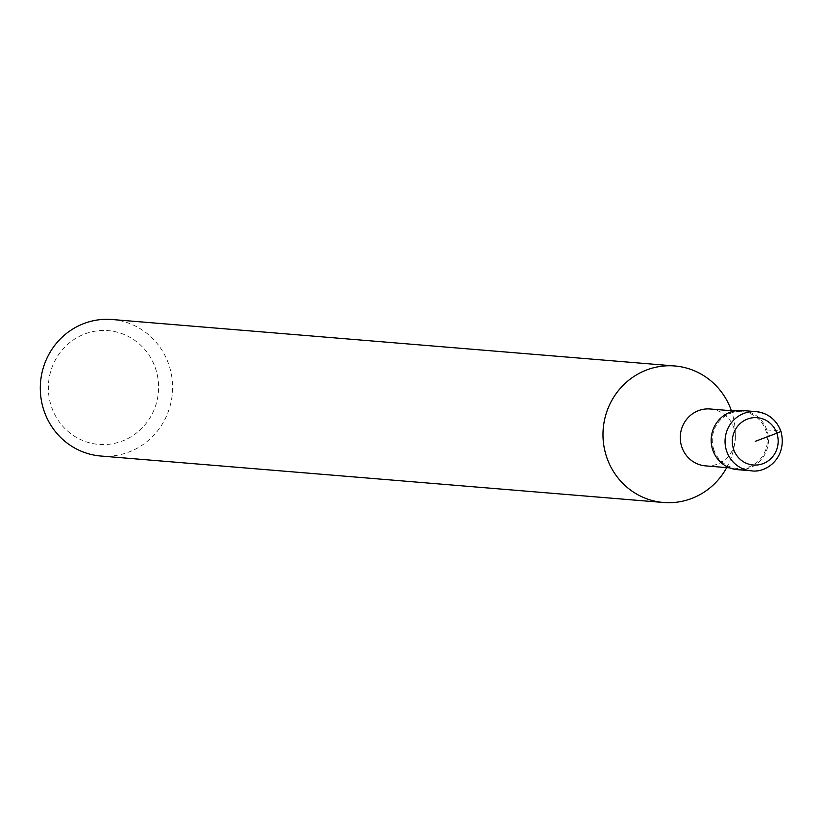 <?xml version="1.0" encoding="UTF-8"?>
<svg xmlns="http://www.w3.org/2000/svg" width="822" height="822" viewBox="0 0 822 822"><rect width="100%" height="100%" fill="white"/><g stroke="black" fill="none" stroke-linecap="round" stroke-linejoin="round"><path stroke-width="0.62" stroke-dasharray="4.11 3.08" d="M713.886 449.84A28.534 27.547 -85.3 0 1 742.184 411.637A28.534 27.547 -85.3 0 1 765.785 430.307A28.534 27.547 94.7 0 1 737.488 468.509A28.534 27.547 94.7 0 1 713.886 449.84M710.187 408.986A28.534 27.547 -85.3 0 1 733.789 427.666A28.534 27.547 94.7 0 1 735.392 436.42L735.258 431.807A68.493 66.13 94.7 0 0 731.416 410.795A68.493 66.13 -85.3 0 0 731.395 410.743M705.492 465.869A28.534 27.547 94.7 0 0 734.847 442.945A28.534 27.547 94.7 0 0 735.392 436.42M726.699 467.626A68.493 66.13 94.7 0 0 733.964 447.476A68.493 66.13 94.7 0 0 735.258 431.807M112.069 319.511A68.493 66.13 -85.3 0 1 168.715 364.331A68.493 66.13 94.7 0 1 100.798 456.025M51.57 407.054A57.078 55.105 94.7 0 0 122.036 441.137A57.078 55.105 94.7 0 0 155.368 367.989A57.078 55.105 -85.3 0 0 84.902 333.907A57.078 55.105 -85.3 0 0 51.57 407.054M742.276 410.497A29.674 28.657 -85.3 0 1 766.823 429.916A29.674 28.657 -85.3 0 1 737.396 469.65M766.823 429.916L780.684 431.057A29.674 28.657 94.7 0 1 751.257 470.79M734.344 410.979L742.184 411.637M729.648 467.862L737.488 468.509M734.847 442.945L733.964 447.476"/><path stroke-width="1.23" d="M729.648 467.862L705.492 465.869A28.534 27.547 94.7 0 1 681.89 447.199A28.534 27.547 -85.3 0 1 710.187 408.986L734.344 410.979M663.508 502.489L100.798 456.025A68.493 66.13 94.7 0 1 44.162 411.206A68.493 66.13 -85.3 0 1 112.069 319.511L674.78 365.975A68.493 66.13 -85.3 0 0 606.862 457.669A68.493 66.13 94.7 0 0 663.508 502.489A68.493 66.13 94.7 0 0 726.699 467.626M674.78 365.975A68.493 66.13 -85.3 0 1 731.395 410.743M751.257 470.79L737.396 469.65A29.674 28.657 -85.3 0 1 712.849 450.23A29.674 28.657 -85.3 0 1 742.276 410.497L756.148 411.637A29.674 28.657 94.7 0 0 726.72 451.37A29.674 28.657 94.7 0 0 751.257 470.79C766.289 473.462 787.815 457.546 780.9 431.149C776.328 419.61 768.077 413.106 756.148 411.637A29.674 28.657 94.7 0 1 780.684 431.057A5.939 0.647 160.9 0 1 776.831 433.225L755.243 441.342M776.831 433.225A23.746 22.924 94.7 0 0 747.517 419.045A23.746 22.924 94.7 0 0 733.656 449.47A23.746 22.924 94.7 0 0 762.97 463.649A23.746 22.924 94.7 0 0 776.831 433.225"/></g></svg>
